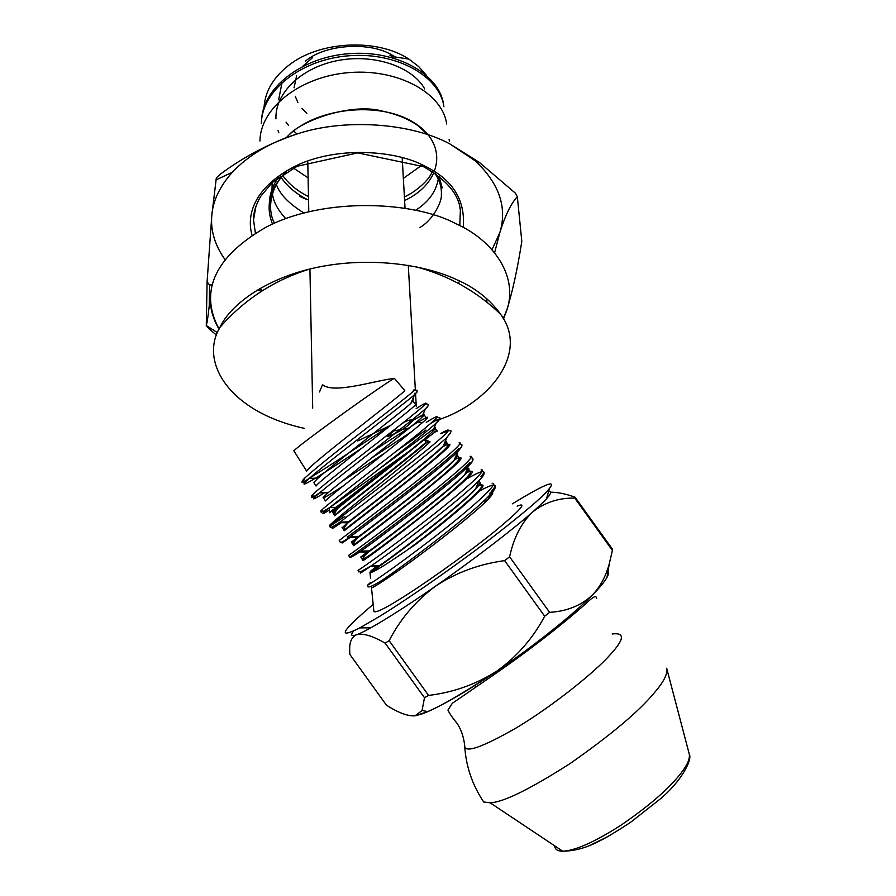 <?xml version="1.0" encoding="UTF-8"?>
<svg xmlns="http://www.w3.org/2000/svg" width="896" height="896" viewBox="0 0 896 896"><rect width="100%" height="100%" fill="white"/><g stroke="black" fill="none" stroke-linecap="round" stroke-linejoin="round"><path stroke-width="1.34" d="M397.365 427.246L387.677 436.598C399.392 432.197 407.792 426.798 412.899 420.403C410.648 419.306 407.008 420.381 401.968 423.629M412.899 420.403L423.618 414.389C425.118 413.874 424.48 414.915 421.691 417.502C409.965 428.624 345.251 478.061 328.182 492.688L323.187 497.37C322.034 499.195 328.675 495.41 343.09 486.013M436.722 430.405L434.661 427.885C436.318 427.426 435.602 428.669 432.533 431.626C420.258 443.71 356.429 492.542 338.33 507.27L332.584 512.277L333.357 512.378M445.704 441.381C447.518 440.978 446.734 442.456 443.363 445.805C430.618 458.774 367.752 506.923 348.566 521.842L343.258 526.736M456.747 454.877C458.73 454.541 457.878 456.254 454.182 460.018C440.955 473.883 379.154 521.259 358.893 536.379L351.378 542.091L357.045 538.317M467.846 468.35C469.941 468.149 468.978 470.131 464.957 474.32C451.147 489.115 390.611 535.584 369.286 550.906L360.774 556.998L367.304 552.104M479.024 481.824C481.118 481.824 480.01 484.109 475.686 488.69C461.373 504.325 402.035 549.965 379.747 565.454L370.16 571.906L370.664 572.701M479.92 483.202L481.454 485.072C491.21 483.146 453.891 515.458 415.598 544.398L390.141 561.613C379.12 568.725 372.546 572.432 370.406 572.734M481.454 485.072L477.411 486.259M366.218 557.995L364.862 559.003M360.774 556.998L363.014 560.571C369.174 557.805 488.723 466.48 470.422 471.587L467.824 468.406M351.378 542.091L353.618 545.664C359.24 542.114 476.84 452.491 459.39 458.102L457.598 455.907M341.981 527.184L344.232 530.757C349.238 526.512 465.024 438.48 448.347 444.606L446.432 442.277M332.584 512.277L334.835 515.85C336.918 512.938 401.218 464.251 427.224 442.075M436.856 430.562L437.315 431.122L434.986 432.062M323.187 497.37L325.438 500.942C329.336 495.342 441.358 410.536 426.261 417.626L416.998 422.677L369.342 453.454M313.79 482.462L316.042 486.035C319.402 479.797 429.565 396.592 415.218 404.118L412.899 400.77L410.771 403.48C399.448 413.728 333.48 464.061 317.912 478.274L313.802 482.462M319.502 391.944L322.571 384.664C333.547 394.386 375.054 380.442 394.419 378.381L404.802 390.578C405.686 391.731 308.582 465.293 306.645 471.128L294.022 451.102M412.899 400.77L414.534 393.299M357.694 440.933L389.939 425.69C361.794 444.36 325.259 468.866 310.106 477.68M394.419 378.381C393.478 378.28 369.488 394.509 340.816 415.229C313.902 434.728 298.245 446.578 293.821 450.778M490.862 492.162C494.122 491.557 493.181 493.954 488.051 499.341C474.219 514.147 422.397 554.142 393.422 574.078L384.44 580.205C375.973 585.794 371.661 588.28 371.493 587.653L373.901 611.52C375.715 612.965 384.418 608.81 399.997 599.054C419.698 587.093 464.587 555.71 493.92 532.045C520.33 510.272 528.069 501.637 517.16 506.15M376.085 566.675L370.866 570.976M389.928 55.216L394.766 58.397M306.824 113.333L301.896 108.349M297.853 102.446L295.266 96.264M294.045 87.797L296.632 75.824M302.702 66.304L312.301 57.848M305.29 61.286C324.968 43.982 370.395 41.496 392.067 55.115L395.416 57.03L408.923 59.114C377.216 38.013 319.357 40.88 288.736 65.33C273.347 77.414 265.126 91.302 264.085 107.016M426.149 75.04L418.645 66.539L408.923 59.114M443.542 104.518L443.89 106.691C440.048 76.675 397.062 51.912 349.171 55.754C301.224 59.226 261.643 90.597 261.408 123.424L261.587 121.218C261.845 88.39 301.302 57.12 349.093 53.659C396.85 49.818 439.678 74.525 443.554 104.518M446.298 121.811L446.656 124.006C442.747 93.632 398.854 68.634 349.731 72.542C300.72 76.093 260.154 107.845 259.963 141.053M299.421 196.202L305.995 199.226M303.128 271.163L302.478 270.917M224.997 259.504C214.883 245.347 210.493 230.653 211.803 215.41C212.934 200.794 219.778 186.413 232.333 172.256C248.618 155.109 270.256 142.33 297.248 133.918C344.434 118.16 411.342 122.83 450.072 144.054L475.194 160.798C499.229 183.501 507.45 207.413 499.856 232.546L492.005 249.693M460.152 281.31L457.587 282.968M262.662 290.55L259.314 288.736M503.216 318.573L506.946 309.568C512.501 291.838 517.451 269.125 521.808 241.416L517.339 196.728C511.123 203.325 505.288 215.264 499.856 232.546L494.614 252.728M486.64 298.536L486.954 302.21M503.496 319.077L506.946 309.568M261.464 291.312L257.141 290.024M212.15 284.872L209.608 284.962L209.25 305.995M208.88 327.186L208.858 328.619L206.282 325.606L207.088 281.882L209.608 284.962M207.088 281.882L211.803 215.41L216.328 177.923L219.643 174.686C243.712 156.755 269.584 143.17 297.248 133.918M208.858 328.619L216.642 335.272M217.56 332.73L206.304 325.539C207.469 321.238 208.858 310.654 210.482 293.754C209.362 305.771 212.218 317.587 219.061 329.168M450.072 144.054L479.203 162.288L515.469 193.234L517.339 196.728M219.117 329.045C201.085 295.87 209.328 259.829 265.922 227.259C325.147 196.09 416.002 201.768 456.03 223.81C495.286 240.979 522.973 281.68 503.16 318.461M304.203 428.322C229.376 411.891 199.158 362.174 219.89 327.432C231.123 303.094 269.606 276.024 322.258 266.347C374.864 256.648 427.414 265.698 457.094 279.866C475.474 287.997 489.955 299.443 500.55 314.194L500.55 314.205C530.678 354.558 486.203 406.594 432.97 421.49M407.859 428.378L392.403 431.144M373.184 604.397C341.085 631.624 336.638 639.453 359.834 627.894L380.106 616.078C401.789 602.784 442.714 575.019 481.734 545.608C521.618 515.032 544.23 495.902 549.584 488.208C556.595 479.248 544.163 484.456 512.277 503.866M424.48 697.715L428.602 695.43L389.144 640.696L385.112 643.115L424.48 697.715L422.083 710.494L415.038 715.814C407.87 716.352 398.35 712.813 386.456 705.186L349.843 654.405L349.675 649.634C349.485 641.872 351.781 636.899 356.574 634.726C366.106 631.736 399.885 611.094 435.702 586.04C471.15 561.49 513.374 529.178 532.65 511.986C548.722 497.739 554.075 490.885 548.71 491.445M509.6 556.808L504.65 560.627L544.678 616.224L549.584 612.338L509.6 556.808C513.755 537.6 521.438 522.659 532.65 511.986C544.622 502.454 558.656 497.818 574.75 498.075L612.394 550.435L612.573 549.371L575.053 497.202L574.75 498.075M544.678 616.224C532.997 638.232 517.082 656.499 496.944 671.037C468.507 690.267 445.435 703.797 427.75 711.603L415.038 715.814M612.394 550.435L609.336 563.55C605.954 576.173 600.309 586.667 592.402 595.034C574.246 613.771 532.706 646.957 496.944 671.037C476.246 684.275 453.466 692.406 428.602 695.43M607.04 570.674C608.91 571.536 608.899 573.765 607.006 577.349C604.554 581.795 599.693 587.686 592.402 595.034C581.112 605.584 566.832 611.352 549.584 612.338M353.573 631.042L352.386 632.755C350.739 635.656 352.128 636.317 356.574 634.726C362.914 633.013 372.434 635.802 385.112 643.115M389.144 640.696C400.243 619.058 415.755 600.835 435.702 586.04C456.232 572.522 479.214 564.054 504.65 560.627M575.053 497.202C565.891 493.886 557.827 492.218 550.838 492.206M596.602 598.55C596.512 595 593.096 596.557 586.365 603.243C570.069 617.736 537.499 644.728 493.046 675.326L452.334 703.293L447.944 710.08C449.579 713.608 452.558 717.954 456.882 723.106C461.003 729.086 463.602 736.49 464.666 745.304C464.094 753.749 481.488 747.824 516.858 727.552C554.277 705.04 595.952 670.947 609.571 655.39C624.445 639.442 625.307 632.307 612.147 633.987M417.054 715.266C428.501 713.126 454.115 699.059 493.875 673.064M654.114 693.045C663.734 682.013 667.912 673.736 666.669 668.226L689.125 753.547C690.379 758.139 687.59 764.792 680.747 773.506C668.248 789.41 647.931 806.904 619.808 825.966C594.104 842.262 575.075 850.674 562.71 851.2L490.123 802.794C503.16 802.368 529.827 789.286 570.102 763.549C610.691 735.123 638.702 711.614 654.114 693.045M481.006 797.821L483.706 801.987L490.123 802.794M414.691 438.379L396.626 450.957M425.914 430.035L399.235 448.896M477.288 492.184C485.486 487.67 490.907 485.274 493.539 485.005C495.925 484.859 495.32 486.864 491.725 490.997L489.093 498.232M492.15 483.314L492.15 483.314C499.722 482.384 476.459 504.056 441.515 531.485C406.683 558.891 371.638 583.542 367.438 585.234L368.166 586.891M463.803 480.558C473.413 474.981 479.64 471.968 482.507 471.531C484.691 471.285 484.154 473.01 480.883 476.706M482.507 471.531L481.118 469.84C488.376 468.608 465.102 489.686 430.707 516.667C396.278 543.682 361.95 568.266 358.03 570.315L358.96 572.006M469.952 462.526C457.576 476.84 380.621 535.472 357.448 551.869L349.742 557.178M348.622 555.374C352.24 553.034 385.941 528.472 419.832 501.917C453.835 475.317 476.986 454.866 470.098 456.355M459.099 448.325C447.317 461.496 369.454 520.766 347.256 537.163M340.402 542.338L339.214 540.467L409.024 487.144C442.546 460.958 465.606 441.146 459.054 442.87M344.859 516.454L330.042 526.098M329.594 526.131L329.594 525.84C324.352 527.318 400.702 468.63 430.114 441.93L426.294 442.12L424.144 439.544L425.062 439.555C436.184 431.301 439.466 428.646 434.896 431.57M329.358 507.83L408.509 451.707L335.037 508.054L329.426 512.725L336.706 508.088M376.902 470.669L433.574 428.949M430.114 441.93L425.04 439.566M296.475 273.594L295.299 273.056M255.394 233.162L253.523 219.822L255.909 206.338M459.794 206.942L460.376 210.078L459.794 225.691M423.158 268.352L422.598 268.654M463.277 227.55C465.494 199.898 452.626 179.39 424.648 166.029C397.522 151.066 340.48 145.622 298.2 164.73C256.682 184.733 245.56 212.587 252.056 235.267M289.475 275.005L291.043 275.778M428.165 270.402L429.094 269.853M424.715 88.95C412.698 67.01 374.64 53.547 338.296 60.446C301.896 67.144 274.882 92.87 275.957 118.832M278.006 130.491L278.813 132.742M280.224 176.109C286.608 185.987 296.05 193.995 308.56 200.133M404.611 200.536C442.008 183.142 448.874 143.998 413.84 122.573C379.445 100.632 313.902 107.498 286.328 137.648M284.894 172.962C269.528 189.302 265.395 206.338 272.496 224.067M403.346 178.394L421.277 165.57M404.41 197.019L411.365 193.245C422.117 186.077 429.106 178.886 432.309 171.685M442.266 187.902L439.04 176.467M278.387 177.464C272.686 185.595 269.674 194.029 269.36 202.776M304.842 477.971L303.475 481.152C295.333 484.59 324.083 461.227 360.226 433.149C396.39 405.037 422.957 384.574 413.336 390.264M384.586 580.104L382.256 580.149C408.419 562.598 473.872 512.422 490 494.782C494.39 490.123 495.97 487.458 494.726 486.808M362.018 571.379C357.818 574.896 361.01 572.981 371.594 565.634C396.805 548.218 463.68 497.045 479.27 480.312C483.448 475.978 484.848 473.614 483.504 473.222M369.286 550.906L361.021 551.107C385.235 533.826 453.555 481.645 468.563 465.875C472.517 461.843 473.738 459.782 472.237 459.682M350.403 537.242C338.587 545.597 338.621 545.384 350.493 536.603C373.632 519.478 443.386 466.29 457.822 451.506L461.72 446.477M341.387 522.659C329.616 530.656 329.179 530.454 340.054 522.077C362.04 505.131 433.104 451.035 447.026 437.237L450.576 432.813M329.392 509.981C320.533 515.659 320.645 514.842 329.728 507.517C350.538 490.75 422.878 435.758 436.218 423.013C441.795 417.771 440.048 417.85 430.954 423.259M385.594 452.502L341.645 481.656M324.43 492.8C311.786 500.819 310.139 500.875 319.48 492.946C339.114 476.314 412.686 420.482 425.41 408.834L428.254 405.586M361.838 448.134C321.675 474.88 291.222 494.178 309.31 478.374C327.712 461.888 402.438 405.261 414.568 394.722L417.066 392.034M370.653 582.31L367.64 585.144M332.17 524.854C321.059 531.944 356.866 505.109 398.115 472.954C439.443 440.765 461.182 421.624 440.44 433.675M338.33 507.27L329.728 507.517C321.518 512.691 319.133 513.632 322.571 510.35C311.83 516.555 349.989 487.323 391.16 455.235C432.432 423.091 450.374 407.366 426.283 422.341M412.014 431.368L371.358 458.181M328.182 492.688L319.48 492.946C312.054 497.974 309.893 498.926 313.018 495.779C303.061 500.842 340.256 471.699 380.386 440.53C420.605 409.282 438.861 394.139 416.147 408.61M554.59 845.79C554.915 849.386 557.626 851.189 562.71 851.2C574.515 851.099 586.701 847.739 599.256 841.131C606.738 837.402 617.187 831.118 630.605 822.304L659.691 799.389C680.31 782.611 692.518 760.122 689.382 754.421M607.13 836.976L588.862 845.891M426.294 442.12C397.443 466.682 326.547 520.139 335.429 515.267M442.994 446.566C457.733 438.928 439.096 455.829 405.642 482.25C372.277 508.637 340.469 532.459 344.702 530.062M454.53 459.659C468.854 452.794 449.075 471.117 414.949 498.064C380.901 524.989 349.25 548.15 354.189 544.734M466.256 472.707C480.928 466.368 455.269 489.787 417.805 518.974C380.363 548.206 353.069 567.179 366.654 557.099C363.115 559.07 362.051 559.25 363.451 557.648C362.645 557.592 364.269 555.755 368.334 552.126C359.184 558.667 359.083 558.667 368.032 552.126M478.318 485.71C496.328 478.576 447.362 520.397 404.846 551.824M482.955 501.67L487.782 499.621M424.144 439.544C402.864 457.666 351.882 496.675 338.061 508.122C332.808 512.456 331.923 513.621 335.384 511.627M446.13 442.747L444.08 445.446C433.922 456.803 366.117 508.715 348.085 522.805C342.048 527.542 341.062 528.606 345.139 525.997M456.411 455.728C457.934 455.549 457.475 456.803 455.056 459.469C444.55 471.677 377.418 523.152 358.232 537.421C351.019 542.83 350.09 543.659 355.477 539.907M468.25 470.456L465.931 473.614C454.866 486.819 388.461 537.79 368.334 552.126L357.448 551.869M479.293 484.366L476.885 487.726C465.416 501.782 399.885 552.182 378.605 566.742C368.637 573.597 368.144 573.574 377.126 566.709M489.821 496.227L490.549 496.574M424.122 414.994L426.261 417.626M415.218 404.118L414.075 402.718M402.226 158.469L405.037 208.118M408.285 265.362L415.374 390.309M415.576 393.837L416.293 406.426M307.787 161.851L308.784 211.624M309.926 268.979L312.704 408.106M370.586 578.592L369.97 572.499M492.128 494.435L489.642 493.27M449.456 141.579L449.098 139.339M460.208 209.048L460.365 210.067C458.662 194.018 446.331 179.525 423.394 166.611L357.694 152.891L297.114 166.275L272.406 182.437L260.758 196.258C255.864 204.635 253.456 212.486 253.523 219.822L253.971 214.413M232.333 172.256L215.97 179.928M475.194 160.798L479.203 162.288M500.528 314.171C476.482 291.077 448.112 275.24 415.419 266.661M309.725 269.035C274.198 280.056 244.261 299.522 219.878 327.443M297.013 133.986L293.787 131.141M288.411 125.294L286.059 122.091M278.645 99.792L282.05 82.488M293.462 168.067L308.112 177.878M282.834 175.661C288.826 184.05 297.371 191.027 308.482 196.594M427.482 134.624L418.645 126.146C408.968 119.168 396.973 114.184 382.648 111.182C351.064 102.122 297.125 121.722 287.056 137.379M276.427 184.576C279.821 194.253 288.938 203.694 303.778 212.901M415.677 210.258C426.171 203.426 436.195 193.502 438.469 177.766M272.194 182.627L271.981 189.515M272.429 193.626C273.325 201.611 277.76 209.944 285.734 218.624M419.955 227.472C433.171 219.912 442.165 201.298 441.347 194.734C441.806 187.667 439.723 180.611 435.098 173.544M286.048 172.245C270.682 186.099 266.661 209.283 274.501 223.171M549.584 488.219L546.448 498.848M370.731 627.838L359.834 627.894M303.475 481.152C300.373 483.84 302.322 482.922 309.31 478.374L318.102 478.106M414.322 390.522C418.018 389.458 418.107 390.846 414.568 394.722L410.838 403.424M382.256 580.149C371.526 586.88 366.699 588.594 367.752 585.29M488.051 499.341L490 494.782C498.814 483.952 494.211 486.461 494.872 485.419M481.678 488.096L480.189 488.835M379.747 565.454L371.594 565.634L360.584 571.861L358.299 570.741M475.698 488.69L479.27 480.312C483.448 475.955 484.949 473.155 483.773 471.901M361.021 551.107C348.634 559.518 350 557.166 348.97 555.946M464.957 474.32L468.563 465.875C472.259 462.202 473.626 459.693 472.674 458.36M472.259 458.035L471.218 457.722M358.893 536.379L350.493 536.603C339.741 544.253 340.178 542.293 339.64 541.139M454.182 460.018L457.822 451.506C462.426 446.454 463.21 444.035 460.186 444.237M348.566 521.842L340.054 522.077C332.562 527.195 329.302 528.618 330.299 526.322M443.363 445.805L447.026 437.237C453.622 429.083 452.682 429.061 440.574 433.72M432.533 431.626L436.218 423.013C442.378 415.419 439.499 418.477 437.203 417.301M421.691 417.502L425.41 408.834C429.061 405.63 429.206 403.984 425.824 403.883M422.531 422.475L416.998 422.677M422.083 710.494L427.75 711.603M609.336 563.55L607.006 577.349M483.728 802.032C472.125 784.65 465.774 765.733 464.666 745.27M393.579 572.23L394.419 573.384M475.115 685.373L476.123 686.784M349.798 557.256L348.611 555.386M329.426 512.725L329.358 507.875M335.037 508.054L338.061 508.122C335.115 511.739 334.253 513.946 335.462 514.752M444.08 445.446C446.589 442.982 446.589 442.971 444.102 445.402L444.304 444.853M339.326 522.614L348.085 522.805C344.467 526.59 343.437 528.842 344.982 529.558M455.269 458.886L455.918 458.17M349.619 537.219L358.232 537.421C353.472 542.293 352.408 544.477 355.051 543.984M466.133 473.054L465.931 473.614C468.888 470.322 469.101 469.739 466.57 471.856M477.075 487.178L479.416 484.187M370.25 566.541L378.605 566.742L373.162 571.726M382.838 581.258L380.654 581.202"/></g></svg>

